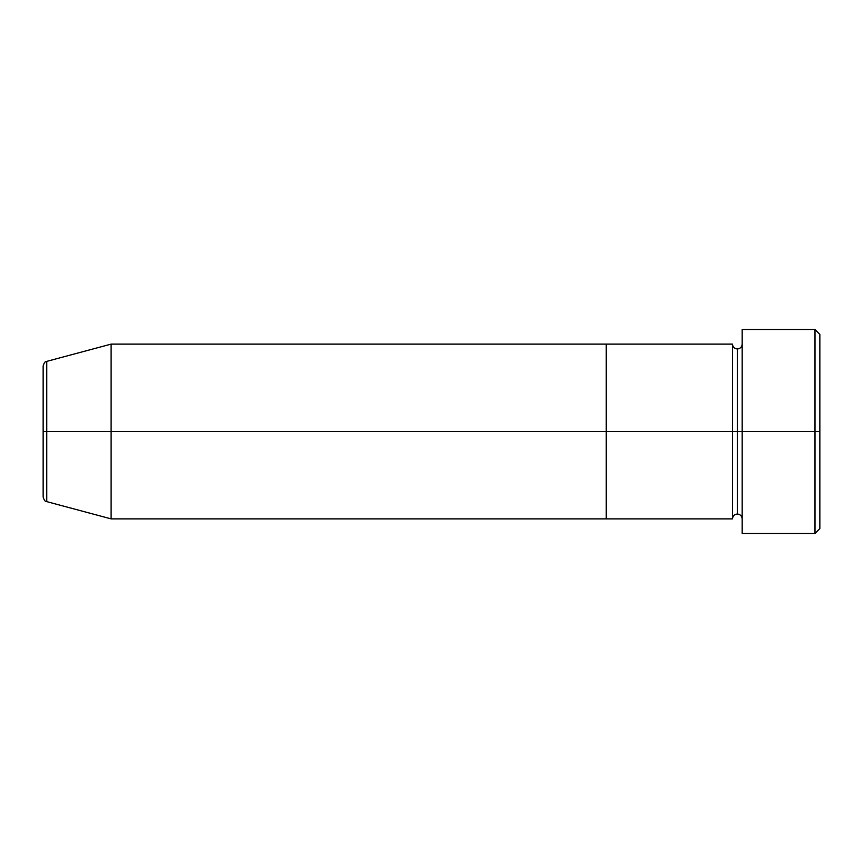 <?xml version="1.0" encoding="UTF-8"?>
<svg xmlns="http://www.w3.org/2000/svg" width="863" height="863" viewBox="0 0 863 863"><rect width="100%" height="100%" fill="white"/><g stroke="black" fill="none" stroke-linecap="round" stroke-linejoin="round"><path stroke-width="1.29" d="M742.18 518.879C741.878 515.945 740.26 514.326 737.326 514.024C734.391 514.326 732.773 515.945 732.471 518.879L732.471 431.5L737.326 431.5L737.326 348.976L737.326 431.5L742.18 431.5L742.18 533.442L742.18 329.558L742.18 431.5L819.85 431.5L819.85 334.413L819.85 528.588L819.85 431.5L814.996 431.5L814.996 533.442L814.996 431.5L737.326 431.5L737.326 348.976L737.326 431.5L732.471 431.5L732.471 344.121L732.471 431.5L606.258 431.5L606.258 518.879L606.258 344.121L606.258 431.5L732.471 431.5L732.471 344.121L111.111 344.121L111.111 431.5L46.753 431.5L46.753 501.63L46.753 431.5L43.15 431.5L43.15 496.948L43.15 431.5L46.753 431.5L46.753 501.63C45.275 501.835 44.078 500.27 43.15 496.948M814.996 431.5L814.996 329.558L814.996 431.5M732.471 431.5L732.471 518.879L732.471 431.5M737.326 431.5L737.326 514.024L737.326 431.5M732.471 518.879L111.111 518.879L111.111 431.5L111.111 518.879L46.753 501.63M606.258 431.5L111.111 431.5L606.258 431.5L606.258 344.121L606.258 431.5M111.111 431.5L111.111 344.121L46.753 361.37L46.753 431.5L111.111 431.5M43.15 366.052L43.15 431.5L43.15 366.052C44.078 362.73 45.275 361.166 46.753 361.37M46.753 431.5L46.753 361.37L46.753 431.5M742.18 533.442L814.996 533.442L819.85 528.588M732.471 344.121C732.773 347.055 734.391 348.674 737.326 348.976C740.26 348.674 741.878 347.055 742.18 344.121M819.85 334.413L814.996 329.558L742.18 329.558"/></g></svg>
